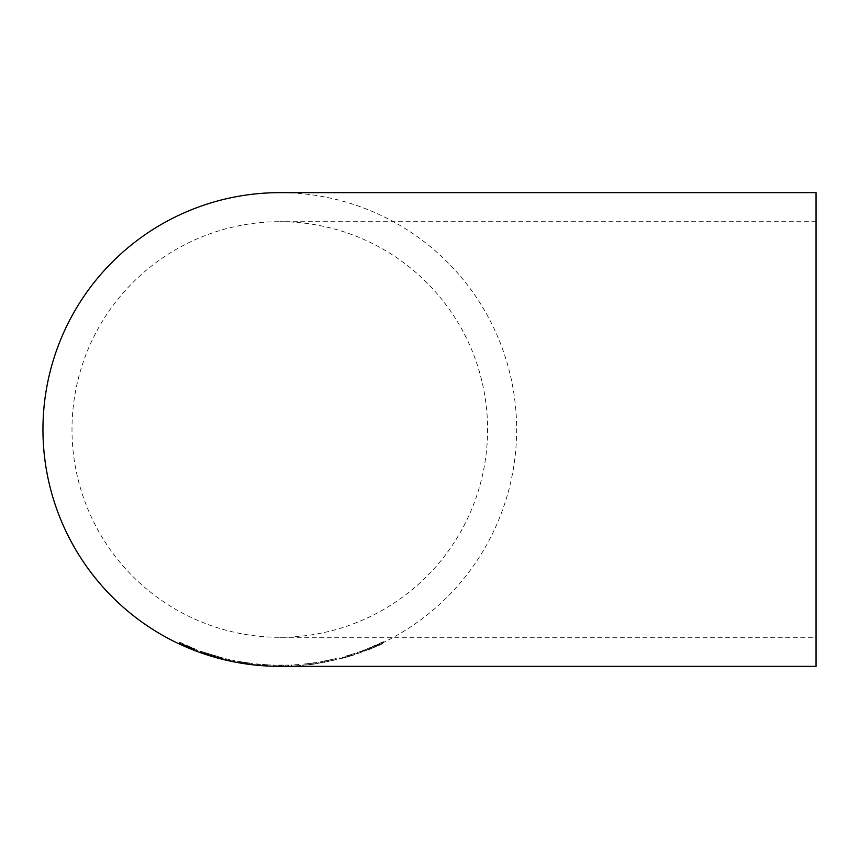 <?xml version="1.0" encoding="UTF-8"?>
<svg xmlns="http://www.w3.org/2000/svg" width="859" height="859" viewBox="0 0 859 859"><rect width="100%" height="100%" fill="white"/><g stroke="black" fill="none" stroke-linecap="round" stroke-linejoin="round"><path stroke-width="0.64" stroke-dasharray="4.29 3.22" d="M280.485 666.348L288.656 666.208L281.333 666.348L281.333 665.231L288.656 665.113L277.081 665.21L288.656 665.081L273.119 665.124L281.333 665.231M280.034 666.348A236.848 236.848 0 0 0 516.646 429.382A236.848 236.848 0 0 0 279.809 192.652M816.05 666.348L816.05 192.652M280.539 666.348L288.656 666.23L280.496 666.348L280.539 665.231M357.215 653.753L366.353 650.37L357.215 653.753L357.215 652.636L366.353 649.329L357.215 652.636M342.591 658.23L354.778 654.515L339.541 659.003L354.477 654.859L342.526 658.252L342.591 657.114L354.778 653.398L342.591 657.114M336.191 659.669L320.654 662.89L336.191 659.669L336.191 658.552L320.654 661.774L336.191 658.552M306.029 665.016L318.217 663.406L310.593 664.608L310.593 663.492L318.217 662.289L302.98 664.2L315.167 662.751L310.561 663.47L310.561 664.587L315.167 663.867L306.029 665.016L306.029 663.9M291.405 666.112L300.543 665.51L291.405 666.112L291.405 664.995L300.543 664.415L291.405 664.984L291.405 666.101M367.577 649.726L383.415 642.779L377.08 645.989L382.813 643.67L368.189 649.962L373.729 647.428L367.577 649.726L367.577 648.609L379.324 644.164L377.08 644.873L383.415 641.662L367.577 648.609M281.269 665.231L281.269 666.348L285.618 666.305L280.839 666.348M816.05 429.5L816.05 221.697L816.05 429.5M279.798 637.303A207.803 207.803 0 0 0 487.59 429.5A207.803 207.803 0 0 0 279.798 221.697A207.803 207.803 0 0 0 71.995 429.5A207.803 207.803 0 0 0 279.798 637.303L816.05 637.303M373.729 647.428L373.729 646.312M368.189 649.962L368.189 648.846M371.743 648.534L371.743 647.418M375.34 646.816L375.34 645.7M379.324 645.281L379.324 644.164M382.813 643.67L382.813 642.553M377.08 645.989L377.08 644.873M383.415 642.779L383.415 641.662M379.861 644.465L379.861 643.348M375.469 646.623L375.469 645.506M371.067 648.309L371.067 647.192M187.423 645.807L193.296 648.341L187.423 645.807L187.423 646.838M193.071 648.373L179.585 642.779L179.585 642.167L196.335 649.522L193.071 648.373L193.071 649.404M188.293 646.44L194.51 649.05L188.293 646.44L188.293 647.493M197.559 651.337L197.559 650.22M188.679 647.89L188.679 646.816M179.585 643.896L179.585 642.779M179.585 643.284L179.585 642.167M188.475 647.289L188.475 646.172M196.335 650.639L196.335 649.522M182.623 644.712L182.623 643.681M187.842 647.299L187.842 646.183M193.296 649.307L193.296 648.341M182.623 645.249L182.623 644.132M188.712 647.901L188.712 646.784M194.51 650.07L194.51 649.05M200.609 651.24L223.157 658.101L200.609 651.24L200.609 652.357M203.647 652.314L220.108 657.307L203.647 652.314L203.647 653.237M211.905 655.846L211.905 654.73M223.157 659.218L223.157 658.101M211.905 656.244L211.905 655.159M211.872 656.233L211.872 655.116M220.108 658.273L220.108 657.307M211.937 655.857L211.937 654.805M225.595 658.713L234.732 660.711L225.595 658.713L225.595 659.83L225.595 658.756M234.732 661.827L234.732 660.711L234.732 661.827M244.772 662.557L237.17 661.162L252.406 663.513L240.219 661.72L244.783 662.536L244.772 663.653L244.783 662.536M237.17 662.278L237.17 661.162M244.772 663.449L244.772 662.332L244.751 663.438M252.406 664.63L252.406 663.513M249.357 664.136L249.357 663.127M240.219 662.708L240.219 661.72M267.632 664.802L254.532 663.792L267.632 664.802L267.632 665.918L267.632 664.877L270.682 665.016L267.632 664.877L267.632 665.983L267.632 664.887M264.593 664.683L264.593 665.8L264.593 664.63L257.356 664.071L264.593 664.683L264.593 665.811M265.13 665.757L265.13 664.641M257.356 665.167L257.356 664.071M264.529 665.725L264.529 664.63M264.593 665.725L264.593 664.63M273.119 666.24L273.119 665.124M288.656 666.197L288.656 665.113M285.618 666.305L285.618 665.188M276.781 666.294L276.781 665.188M273.731 666.23L273.731 665.113M277.081 666.316L277.081 665.21M318.217 663.406L318.217 662.289M310.593 664.404L310.593 663.288L310.604 664.415M302.98 665.328L302.98 664.2M315.167 663.867L315.167 662.751M320.654 662.89L320.654 661.774M333.142 660.646L333.142 659.529M328.804 661.645L328.804 660.528M324.305 662.429L324.305 661.312M321.266 662.976L321.266 661.859M328.868 661.677L328.868 660.55M336.191 659.948L336.191 658.821M324.616 662.203L324.616 661.086M336.191 659.712L336.191 658.595M347.369 655.793L351.728 654.365L347.369 655.793L347.369 656.91L351.728 655.481L342.891 658.069L342.891 656.942M348.067 656.77L348.067 655.653M354.778 654.515L354.778 653.398M347.551 656.62L347.551 655.503M339.541 659.003L339.541 657.887M347.841 657.049L347.841 655.932M354.477 654.859L354.477 653.742M351.428 655.814L351.428 654.698M347.648 657.038L347.648 655.922M342.526 658.252L342.526 657.135M347.466 656.684L347.466 655.567M351.728 655.481L351.728 654.365M342.891 658.069L347.369 656.91M366.353 650.446L366.353 649.329M366.353 650.37L366.353 649.254M357.215 653.688L357.215 652.572M279.712 666.348L279.712 665.231M327.247 661.763L327.247 660.646M328.074 661.559L328.074 660.442M816.05 221.697L279.798 221.697"/><path stroke-width="1.29" d="M280.313 666.348L816.05 666.348L816.05 192.652L279.798 192.652A236.848 236.848 0 0 0 42.95 429.5A236.848 236.848 0 0 0 279.798 666.348L280.485 666.348M267.632 665.918L254.532 664.898L267.632 665.993M264.593 665.811L257.356 665.188L264.593 665.8M244.772 663.674L237.17 662.278L249.357 664.136M225.595 659.83L234.732 661.859L225.595 659.873M200.609 652.357L223.157 659.218L200.609 652.357M193.071 649.49L179.585 643.284L179.585 643.896L193.071 649.404M182.623 644.798L193.296 649.458L182.623 644.712M182.623 645.077L194.51 650.166L182.623 645.002M220.108 658.423L203.647 653.431L220.108 658.273M249.357 664.243L244.783 663.653"/></g></svg>

